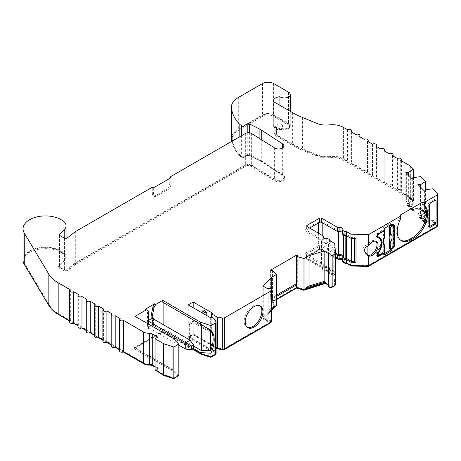 <?xml version="1.0" encoding="UTF-8"?>
<svg xmlns="http://www.w3.org/2000/svg" width="461" height="461" viewBox="0 0 461 461"><rect width="100%" height="100%" fill="white"/><g stroke="black" fill="none" stroke-linecap="round" stroke-linejoin="round"><path stroke-width="0.35" stroke-dasharray="2.31 1.73" d="M211.15 314.777L211.38 331.666A2.351 1.354 0 0 0 211.15 332.254A2.351 1.354 0 0 0 211.835 333.211L193.199 322.452L189.321 324.688L189.321 336.835L209.127 348.268A2.351 1.354 0 0 0 210.671 348.66A3.913 2.259 180 0 1 213.253 349.323A3.913 2.259 180 0 1 214.163 350.147L215.938 352.959A2.351 1.354 180 0 1 216.076 353.426M342.039 259.699A3.129 1.809 180 0 1 342.177 259.774A3.129 1.809 180 0 1 343.093 261.047A3.129 1.809 180 0 1 342.875 261.71A0.784 0.449 180 0 0 342.823 261.877M325.443 283.094L325.443 282.455L328.578 284.264A2.351 1.354 180 0 1 329.263 285.226A2.351 1.354 180 0 1 329.102 285.722A1.567 0.905 180 0 0 328.993 286.05A1.567 0.905 180 0 0 329.419 286.667A1.567 0.905 180 0 0 331.603 286.65L334.79 284.812L333.937 275.044L329.171 272.29A1.567 0.905 180 0 0 329.39 271.829A1.567 0.905 180 0 0 328.929 271.189L327.368 270.29A0.784 0.449 180 0 0 326.526 270.186A3.129 1.809 180 0 1 322.256 268.504A3.129 1.809 180 0 1 322.47 267.847A0.784 0.449 180 0 0 322.521 267.68A0.784 0.449 180 0 0 322.297 267.363L306.565 258.275A2.351 1.354 180 0 1 305.873 257.319A2.351 1.354 180 0 1 306.565 256.362L318.926 249.222A2.351 1.354 180 0 1 322.245 249.222L337.976 258.304A0.784 0.449 180 0 0 338.818 258.408A3.129 1.809 180 0 1 342.177 258.811A3.129 1.809 180 0 1 343.093 260.09A3.129 1.809 180 0 1 342.875 260.753L342.875 261.71M342.875 260.753A0.784 0.449 180 0 0 342.823 260.914A0.784 0.449 180 0 0 343.053 261.237L344.615 262.136A1.567 0.905 180 0 0 346.516 262.274L351.282 265.029L368.201 265.519L436.711 225.971A1.567 0.905 180 0 0 437.166 225.331A1.567 0.905 180 0 0 436.959 224.876L432.677 220.594L424.696 221.706L419.02 216.03L424.679 212.596L420.541 208.458L412.56 209.571L406.884 203.9L412.532 200.472L409.679 197.613A1.567 0.905 180 0 0 409.426 197.423L342.857 158.993A14.873 8.586 180 0 0 329.31 156.654A16.44 9.491 180 0 1 316.43 155.098L302.151 149.237A79.073 45.651 180 0 1 292.067 144.316L276.024 135.056A6.656 3.844 180 0 1 274.076 132.336A6.656 3.844 180 0 1 282.812 128.688A5.088 2.939 180 0 0 289.491 125.893A5.088 2.939 180 0 0 287.998 123.819L273.05 115.187A7.048 4.068 180 0 0 263.087 115.187L238.861 129.172A22.704 13.11 180 0 0 232.211 138.444A22.704 13.11 180 0 0 232.246 139.164A65.064 37.566 180 0 0 240.475 155.484L242.232 156.757A0.784 0.449 180 0 0 243.396 156.792L246.664 154.908A2.351 1.354 180 0 1 249.879 154.85L260.43 160.221L260.43 161.177A16.44 9.491 180 0 1 261.18 161.586A16.44 9.491 180 0 1 261.86 162.001L283.25 175.935A6.074 3.509 180 0 1 284.673 178.194A6.074 3.509 180 0 1 280.737 181.473A6.074 3.509 180 0 1 274.036 180.51L250.565 165.856A3.129 1.809 180 0 0 246.232 165.908L76.255 264.044A7.048 4.068 180 0 0 75.569 264.505L67.583 270.745A2.351 1.354 180 0 1 64.033 270.895L59.244 268.135A2.351 1.354 180 0 1 58.559 267.178A2.351 1.354 180 0 1 58.87 266.498L63.543 261.831A12.948 7.474 180 0 0 65.278 258.091A12.948 7.474 180 0 0 61.48 252.807L59.331 251.562A21.615 12.476 180 0 0 36.304 249.816A21.615 12.476 180 0 0 23.834 261.128A21.615 12.476 180 0 0 25.015 265.196L49.592 306.311A38.361 22.151 180 0 0 51.684 309.158M260.43 160.221A16.44 9.491 180 0 1 261.18 160.63A16.44 9.491 180 0 1 261.86 161.045L261.86 162.001M325.443 282.455L303.834 289.335L296.636 287.076L271.448 301.615L275.367 305.77L274.399 306.329L263.438 318.257L266.573 320.061A2.351 1.354 180 0 0 269.091 320.366A1.567 0.905 180 0 1 270.74 320.551A1.567 0.905 180 0 1 271.166 321.173A1.567 0.905 180 0 1 270.705 321.807L224.19 348.666A1.567 0.905 180 0 1 222.548 348.873L217.673 347.848A3.129 1.809 180 0 1 216.532 347.427L193.199 333.954L188.215 336.835L208.568 348.585A3.129 1.809 180 0 0 210.637 349.115A3.129 1.809 180 0 1 212.7 349.64A3.129 1.809 180 0 1 213.426 350.302L215.201 353.114A1.567 0.905 180 0 1 215.293 353.426A1.567 0.905 180 0 1 214.838 354.065L210.792 356.399L200.875 353.091L162.75 331.079L133.961 347.698L172.126 369.734L177.825 375.433L173.693 377.818L164.081 374.614L156.158 370.045L158.93 368.443L152.839 364.928L152.839 365.567M210.637 349.115L210.637 350.072A3.129 1.809 180 0 1 212.7 350.602A3.129 1.809 180 0 1 213.426 351.259L215.201 354.077A1.567 0.905 180 0 1 215.293 354.382A1.567 0.905 180 0 1 215.293 354.44M23.05 260.165A22.393 12.931 180 0 1 35.993 248.444A22.393 12.931 180 0 1 59.861 250.271L62.033 251.527A13.732 7.929 180 0 1 66.056 257.134A13.732 7.929 180 0 1 64.217 261.099L59.55 265.767A1.567 0.905 0 0 0 59.342 266.216A1.567 0.905 0 0 0 59.797 266.856L64.586 269.622A1.567 0.905 0 0 0 66.949 269.518L74.941 263.277A7.831 4.518 180 0 1 75.702 262.77L245.678 164.629A3.913 2.259 180 0 1 251.107 164.571L274.618 179.248A5.29 3.054 0 0 0 280.461 180.095A5.29 3.054 0 0 0 283.89 177.231A5.29 3.054 0 0 0 282.656 175.272L261.272 161.344A15.657 9.041 0 0 0 260.626 160.947A15.657 9.041 0 0 0 259.912 160.561L249.361 155.19A1.567 0.905 0 0 0 247.217 155.23L243.955 157.115A1.567 0.905 180 0 1 241.622 157.04L239.824 155.737A65.848 38.015 180 0 1 231.774 141.337M231.428 138.444A23.488 13.559 180 0 1 238.308 128.855L262.534 114.87A7.831 4.518 180 0 1 273.604 114.87L288.551 123.496A5.872 3.388 180 0 1 290.274 125.893A5.872 3.388 180 0 1 282.564 129.115A5.872 3.388 0 0 0 274.86 132.336A5.872 3.388 0 0 0 276.577 134.733L292.62 143.993A78.289 45.201 0 0 0 302.606 148.868L316.886 154.729A15.657 9.041 0 0 0 329.148 156.216A15.657 9.041 180 0 1 343.41 158.67A15.657 9.041 180 0 1 343.422 158.676L347.582 161.079A2.351 1.354 180 0 1 350.907 161.079A2.351 1.354 180 0 1 351.593 162.042A2.351 1.354 180 0 1 350.907 162.998L355.886 165.874A2.351 1.354 180 0 1 359.211 165.874A2.351 1.354 180 0 1 359.897 166.836A2.351 1.354 180 0 1 359.211 167.792L364.19 170.668A2.351 1.354 180 0 1 367.515 170.668A2.351 1.354 180 0 1 368.201 171.63A2.351 1.354 180 0 1 367.515 172.587L372.494 175.462A2.351 1.354 180 0 1 375.819 175.462A2.351 1.354 180 0 1 376.504 176.425A2.351 1.354 180 0 1 375.819 177.381L380.798 180.257A2.351 1.354 180 0 1 384.122 180.257A2.351 1.354 180 0 1 384.808 181.219A2.351 1.354 180 0 1 384.122 182.176L389.107 185.051A2.351 1.354 180 0 1 392.426 185.051A2.351 1.354 180 0 1 393.112 186.014A2.351 1.354 180 0 1 392.426 186.97L397.411 189.846A2.351 1.354 180 0 1 400.73 189.846A2.351 1.354 180 0 1 401.416 190.808A2.351 1.354 180 0 1 400.73 191.764L409.985 197.106A2.351 1.354 180 0 1 410.353 197.389L413.488 200.523L407.956 204.062L412.849 208.954L420.939 207.957L425.636 212.648L420.092 216.197L424.979 221.09L433.075 220.087L437.633 224.651A2.351 1.354 180 0 1 437.95 225.331M347.582 129.76L347.582 161.079M355.886 134.554L355.886 165.874M364.19 139.349L364.19 170.668M372.494 144.143L372.494 175.462M380.798 148.938L380.798 180.257M389.107 153.732L389.107 185.051M397.411 158.526L397.411 189.846M342.039 260.914A1.567 0.905 180 0 1 342.148 260.586A2.351 1.354 0 0 0 342.31 260.09A2.351 1.354 0 0 0 342.039 259.457M342.039 232.292A2.351 1.354 180 0 1 342.31 232.92A2.351 1.354 180 0 1 342.148 233.416A1.567 0.905 0 0 0 342.039 233.75M367.037 255.025L366.172 254.57L362.588 249.724C362.934 247.182 364.703 245.39 367.895 244.342A8.223 4.748 -60 0 1 375.3 240.855A8.223 4.748 -60 0 1 375.813 241.241M202.828 313.307L202.828 326.734A5.48 3.164 0 0 0 204.269 328.203A5.48 3.164 0 0 0 206.816 329.039L206.816 315.612M274.272 126.049L275.43 126.717A5.872 3.388 180 0 1 282.564 124.96A5.872 3.388 180 0 1 280.248 124.136A5.872 3.388 180 0 1 279.896 123.917A7.439 4.293 180 0 0 274.272 126.049L273.292 126.7L273.35 101.547M422.097 203.987A19.967 11.525 -60 0 1 422.414 204.154A19.967 11.525 -60 0 1 422.518 204.217M376.262 255.112L377.369 255.751A1.567 0.905 -60 0 1 376.585 255.832A1.567 0.905 -60 0 1 376.262 255.112L376.262 253.832A1.567 0.905 -60 0 1 376.718 252.536A11.744 6.782 120 0 0 380.141 242.809A11.744 6.782 120 0 0 377.703 237.432M247.303 327.345A12.528 7.232 -60 0 1 246.721 327.068A12.528 7.232 -60 0 1 244.803 317.03A12.528 7.232 -60 0 1 252.985 305.989A12.528 7.232 -60 0 1 259.249 305.366A12.528 7.232 -60 0 1 259.779 305.729M326.814 243.443L326.814 267.415L328.376 268.314A0.784 0.449 180 0 1 328.607 268.636A0.784 0.449 180 0 1 328.025 269.068L333.17 272.042L333.309 273.615L333.17 248.07L328.025 245.096A0.784 0.449 0 0 0 328.607 244.664A0.784 0.449 0 0 0 328.376 244.342L326.814 243.443A3.913 2.259 180 0 1 321.473 241.339A3.913 2.259 180 0 1 321.743 240.509L306.012 231.428A3.129 1.809 180 0 1 305.09 230.148A3.129 1.809 180 0 1 306.012 228.869L318.372 221.735A3.129 1.809 180 0 1 322.798 221.735L338.53 230.817A3.913 2.259 180 0 1 342.73 231.324A3.913 2.259 180 0 1 343.877 232.92A3.913 2.259 180 0 1 343.606 233.75L343.606 235.024M343.606 257.722A3.913 2.259 0 0 0 343.877 256.892A3.913 2.259 0 0 0 343.606 256.068M193.395 348.453L190.151 346.58L185.725 349.138M190.151 340.189L190.151 346.58L152.228 324.688L147.802 327.247L178.805 345.145M148.632 321.334L147.802 320.85L148.632 320.372M151.675 318.614L152.228 318.297L152.781 318.614M147.802 320.85L147.802 327.247M152.228 318.297L152.228 324.688M380.515 239.939A12.136 7.007 120 0 1 377.398 252.317A1.567 0.905 120 0 0 376.954 253.596L376.954 254.553A1.176 0.68 120 0 0 377.196 255.094A1.176 0.68 120 0 0 377.784 255.031L383.696 251.62L384.243 252A0.784 0.449 180 0 1 384.428 252.288M384.428 237.674A0.784 0.449 0 0 0 384.243 237.38L383.494 238.55L383.696 229.889L377.784 233.301A1.176 0.68 120 0 0 376.954 234.735L376.954 235.698A1.567 0.905 120 0 0 377.277 236.412A1.567 0.905 120 0 0 377.369 236.453L377.277 236.412M383.696 237.709L384.076 237.957A0.784 0.657 -134 0 1 384.163 238.579L383.581 238.608A4.962 2.864 120 0 0 383.581 243.247L384.243 244.883A0.784 0.449 180 0 1 384.428 245.171M383.731 243.379L384.151 244.053M383.494 238.55A4.95 2.858 120 0 0 383.494 243.183M377.432 237.288A11.744 6.782 120 0 0 376.718 237.029A1.567 0.905 -60 0 1 376.585 236.971A1.567 0.905 -60 0 1 376.262 236.257L376.262 234.977A1.567 0.905 -60 0 1 377.369 233.059L383.206 229.693L384.313 230.327A0.784 0.449 0 0 0 384.243 230.264L383.696 229.889M378.844 237.219A12.136 7.007 120 0 0 378.314 236.85A12.136 7.007 120 0 0 377.398 236.464L378.504 237.104M383.696 251.62L383.696 243.8M393.838 246.082L392.732 245.442A1.176 0.68 120 0 1 391.902 246.883L389.038 248.537M391.043 225.642L391.902 225.147A1.176 0.68 120 0 1 392.49 225.089L392.939 225.348M392.732 245.442L392.732 225.631A1.176 0.68 120 0 0 392.49 225.089M163.857 302.848L201.394 324.498M193.395 345.957L163.857 328.906L163.857 325.005M406.654 173.244L406.654 200.575L405.818 200.858L405.818 172.408M412.272 178.868L412.272 207.312L405.818 200.858M412.272 207.312L413.108 207.035L413.108 178.586M418.784 185.38L418.784 212.711L417.948 212.988L417.948 184.544M424.408 190.998L424.408 219.448L417.948 212.988M424.408 219.448L425.244 219.165L425.244 190.721M343.606 233.75L345.168 234.649A0.784 0.449 0 0 0 346.476 234.447L351.622 237.415L354.342 237.496L354.342 238.4M351.622 237.415L351.622 238.32M346.476 234.447L346.476 235.727M338.53 230.817L338.53 231.722M335.533 253.06L322.798 245.707A3.129 1.809 0 0 0 318.372 245.707L306.012 252.841A3.129 1.809 0 0 0 305.09 254.12A3.129 1.809 0 0 0 306.012 255.4L321.743 264.481A3.913 2.259 0 0 0 321.473 265.311A3.913 2.259 0 0 0 326.814 267.415M321.743 240.509L321.743 264.481M328.025 245.096L328.025 269.068M333.17 248.07L333.17 272.042M271.258 288.891L271.258 307.821L263.248 316.546L263.248 286.177M297.316 255.503L297.316 283.953L296.636 283.555L296.636 256.391M276.318 295.288L270.342 298.74L271.028 299.131L271.028 270.682M270.342 270.29L270.342 298.74M279.896 105.327L279.896 123.917M193.199 307.746L193.199 321.173L188.215 324.048L188.215 304.871M153.306 187.915L153.455 194.323A4.696 2.714 120 0 0 154.429 196.374A4.696 2.714 120 0 0 156.775 196.144L167.556 189.92A4.696 2.714 120 0 0 170.875 184.267L171.025 177.687M367.895 244.342L367.895 245.995M400.805 240.308A19.967 11.525 -60 0 1 400.234 240.014A19.967 11.525 -60 0 1 400.546 216.428L400.546 214.884M433.887 199.486L434.7 199.429L434.994 200.235L433.887 199.486L429.404 202.074L428.298 203.993L429.404 204.747M429.41 226.651L428.661 226.749L428.298 226.005L428.298 203.993M328.578 284.264L328.578 285.226L328.209 285.013M276.318 299.765L271.448 302.572L275.367 306.726M274.399 306.329L274.399 307.291L263.438 319.214L266.573 321.023A2.351 1.354 180 0 0 269.091 321.323A1.567 0.905 180 0 1 270.74 321.507A1.567 0.905 180 0 1 271.166 322.13A1.567 0.905 180 0 1 271.16 322.187M216.076 348.124L193.199 334.917L188.215 337.792L208.568 349.547A3.129 1.809 180 0 0 210.637 350.072M192.289 349.092L162.75 332.041L133.961 348.66L172.126 370.696L177.825 376.395M156.158 371.001L158.93 369.405L155.052 367.163M123.26 351.945L119.485 349.766M114.956 347.15L111.182 344.972M106.652 342.356L102.878 340.178M98.349 337.561L94.574 335.383M90.045 332.767L86.27 330.589M81.741 327.973L77.967 325.794M73.437 323.178L69.663 321M260.43 161.177L249.879 155.806A2.351 1.354 180 0 0 246.664 155.87L243.396 157.754A0.784 0.449 180 0 1 242.232 157.714L240.475 156.44A65.064 37.566 180 0 1 232.246 140.127A22.704 13.11 180 0 1 232.211 139.401A22.704 13.11 180 0 1 238.861 130.135L263.087 116.149A7.048 4.068 180 0 1 273.05 116.149L287.998 124.775A5.088 2.939 180 0 1 289.491 126.856A5.088 2.939 180 0 1 282.812 129.645A6.656 3.844 180 0 0 274.076 133.292A6.656 3.844 180 0 0 276.024 136.012L292.067 145.273A79.073 45.651 180 0 0 302.151 150.194L316.43 156.06A16.44 9.491 180 0 0 329.31 157.616A14.873 8.586 180 0 1 342.857 159.95L409.426 198.386A1.567 0.905 180 0 1 409.679 198.57L412.532 201.428L406.884 204.857L412.56 210.533L420.541 209.421L424.679 213.552L419.02 216.993L424.696 222.663L432.677 221.551L436.959 225.838A1.567 0.905 180 0 1 437.166 226.288A1.567 0.905 180 0 1 437.166 226.345M335.585 257.883L322.245 250.185A2.351 1.354 180 0 0 318.926 250.185L306.565 257.319A2.351 1.354 180 0 0 305.873 258.275A2.351 1.354 180 0 0 306.565 259.238L322.297 268.319A0.784 0.449 180 0 1 322.521 268.636A0.784 0.449 180 0 1 322.47 268.803A3.129 1.809 180 0 0 322.256 269.466A3.129 1.809 180 0 0 326.526 271.149A0.784 0.449 180 0 1 327.368 271.247L328.929 272.151A1.567 0.905 180 0 1 329.39 272.791A1.567 0.905 180 0 1 329.171 273.246L333.937 276.001L334.79 285.768M328.998 287.059A1.567 0.905 180 0 1 328.993 287.007A1.567 0.905 180 0 1 329.102 286.679A2.351 1.354 180 0 0 329.263 286.183A2.351 1.354 180 0 0 328.578 285.226M393.423 225.631L393.423 245.206A1.567 0.905 -60 0 1 392.317 247.125L390.628 248.099L391.32 248.496M390.628 225.406L392.317 224.432A1.567 0.905 -60 0 1 393.1 224.351A1.567 0.905 -60 0 1 393.423 225.066L392.317 224.432M383.206 229.693L383.206 227.774L384.313 228.414M383.206 227.774L390.628 223.487L391.735 224.127M390.628 223.487L390.628 224.766M384.313 253.665L383.206 254.299L383.206 252.386L383.898 252.784M383.206 252.386L377.853 255.475M390.628 248.099L390.628 248.882M383.206 254.299L384.313 254.939M272.56 270.29L272.56 298.74A3.913 2.259 180 0 1 271.028 299.131M297.316 283.953A3.913 2.259 180 0 1 296.636 284.835M276.318 296.567L272.56 298.74L272.56 301.615L276.318 299.443M400.546 216.428L400.546 219.056M420.092 186.682L420.092 213.322A3.913 2.259 0 0 0 418.784 212.711M424.979 190.808L424.979 218.209L420.092 213.322L420.092 216.197M425.244 219.165A3.913 2.259 0 0 0 425.249 219.033A3.913 2.259 0 0 0 424.979 218.209L424.979 221.09M407.956 174.546L407.956 201.186A3.913 2.259 0 0 0 406.654 200.575M412.849 178.672L412.849 206.079L407.956 201.186L407.956 204.062M413.108 207.035A3.913 2.259 0 0 0 413.119 206.903A3.913 2.259 0 0 0 412.849 206.079L412.849 208.954M275.43 126.717L274.923 127.749L276.577 127.38L273.35 125.519M169.89 178.344L169.769 183.628A4.696 2.714 -60 0 1 166.45 189.281L155.668 195.504A4.696 2.714 -60 0 1 153.323 195.735A4.696 2.714 -60 0 1 152.349 193.683L152.199 187.275M211.38 331.666L206.816 329.039M193.199 321.173L202.828 326.734M189.321 324.688L188.215 324.048M211.38 315.468L213.011 313.434M271.944 309.003L264.407 317.214L264.407 318.171L267.126 319.744A1.567 0.905 0 0 0 268.803 319.946A2.351 1.354 180 0 1 271.293 320.228A2.351 1.354 180 0 1 271.944 321.173M264.407 317.214L263.248 316.546M271.944 307.424L271.258 307.821M333.309 273.615L334.957 274.566L334.703 247.678L330.093 245.016A2.351 1.354 0 0 0 330.168 244.664A2.351 1.354 0 0 0 329.482 243.702L327.921 242.803A1.567 0.905 0 0 0 326.244 242.601A2.351 1.354 180 0 1 323.034 241.339A2.351 1.354 180 0 1 323.201 240.844A1.567 0.905 0 0 0 323.305 240.509A1.567 0.905 0 0 0 322.85 239.87L307.118 230.788A1.567 0.905 180 0 1 306.657 230.148A1.567 0.905 180 0 1 307.118 229.509L309.608 228.074M333.309 249.643L334.957 250.594M354.342 237.496L355.996 238.446M335.585 254.368L321.692 246.347A1.567 0.905 0 0 0 319.479 246.347L307.118 253.481A1.567 0.905 0 0 0 306.657 254.12A1.567 0.905 0 0 0 307.118 254.76L322.85 263.842A1.567 0.905 180 0 1 323.305 264.481A1.567 0.905 180 0 1 323.201 264.816A2.351 1.354 0 0 0 323.034 265.311A2.351 1.354 0 0 0 326.244 266.573A1.567 0.905 180 0 1 327.921 266.775L329.482 267.674A2.351 1.354 180 0 1 330.168 268.636A2.351 1.354 180 0 1 330.093 268.988L334.703 271.65L334.957 274.566M193.361 348.476L162.75 330.802A23.488 13.559 120 0 0 163.857 328.906M163.857 302.825A23.488 13.559 120 0 0 163.419 302.554A23.488 13.559 120 0 0 162.75 302.209M145.307 309.187L147.526 310.466L147.526 328.042L148.632 328.681L153.611 325.806L153.611 319.093M148.632 328.681L148.632 324.21M135.067 316.379L135.067 347.698L172.754 369.457L178.805 375.508M162.75 330.802L162.75 331.718L135.067 347.698M153.611 325.806L152.505 325.166L152.505 317.496L153.611 318.136M152.505 317.496L151.122 318.297M147.526 310.466L148.632 311.106M147.526 328.042L152.505 325.166M264.407 318.171L271.944 309.959M330.093 240.855L330.093 245.016M334.703 243.523L334.703 247.678M334.703 271.65L335.585 284.99M330.093 268.988L330.093 272.18L334.703 274.842M335.585 257.566L321.692 249.545A1.567 0.905 0 0 0 319.479 249.545L307.118 256.679A1.567 0.905 0 0 0 306.657 257.319A1.567 0.905 0 0 0 307.118 257.958L322.85 267.04A1.567 0.905 180 0 1 323.305 267.68A1.567 0.905 180 0 1 323.201 268.008A2.351 1.354 0 0 0 323.034 268.504A2.351 1.354 0 0 0 326.244 269.766A1.567 0.905 180 0 1 327.921 269.967L329.482 270.872A2.351 1.354 180 0 1 330.168 271.829A2.351 1.354 180 0 1 330.093 272.18M425.388 189.627L425.388 220.952M420.495 187.091L420.495 216.059M413.258 177.497L413.258 208.816M408.365 174.955L408.365 203.929M192.565 348.931L162.75 331.718M216.076 347.807A3.913 2.259 180 0 1 215.979 347.75L193.199 334.594L189.321 336.835M193.199 322.452L193.199 334.594M152.839 364.928A4.696 2.714 180 0 0 149.301 364.138A7.048 4.068 180 0 1 143.988 362.951L57.055 312.76A38.361 22.151 180 0 1 49.592 305.355L25.015 264.239A21.615 12.476 180 0 1 23.834 260.165A21.615 12.476 180 0 1 36.304 248.859A21.615 12.476 180 0 1 59.331 250.605L61.48 251.85A12.948 7.474 180 0 1 65.278 257.134A12.948 7.474 180 0 1 63.543 260.874L58.87 265.542A2.351 1.354 180 0 0 58.559 266.216A2.351 1.354 180 0 0 59.244 267.178L64.033 269.939A2.351 1.354 180 0 0 67.583 269.789L75.569 263.548A7.048 4.068 180 0 1 76.255 263.087L246.232 164.952A3.129 1.809 180 0 1 250.565 164.894L274.036 179.548A6.074 3.509 180 0 0 280.737 180.516A6.074 3.509 180 0 0 284.673 177.231A6.074 3.509 180 0 0 283.25 174.978L261.86 161.045M328.209 286.05A2.351 1.354 180 0 1 328.376 285.555A1.567 0.905 0 0 0 328.48 285.226A1.567 0.905 0 0 0 328.209 284.714M272.56 301.615L276.318 305.862M155.052 370.045L157.823 368.443L155.052 366.847M119.485 350.867A2.351 1.354 180 0 1 120.177 349.905L119.485 349.507M111.182 346.073A2.351 1.354 180 0 1 111.873 345.11L111.182 344.713M102.878 341.278A2.351 1.354 180 0 1 103.569 340.316L102.878 339.918M94.574 336.484A2.351 1.354 180 0 1 95.266 335.522L94.574 335.124M86.27 331.69A2.351 1.354 180 0 1 86.962 330.727L86.27 330.33M77.967 326.895A2.351 1.354 180 0 1 78.658 325.933L77.967 325.535M69.663 322.101A2.351 1.354 180 0 1 70.349 321.138L69.663 320.741M272.889 270.48L272.889 301.805M172.754 338.132L172.754 369.457M433.075 188.768L433.075 220.087M425.636 189.598L425.636 212.648M420.939 176.632L420.939 207.957M413.488 177.468L413.488 200.523M400.73 160.44L400.73 191.764M392.426 155.645L392.426 186.97M384.122 150.851L384.122 182.176M375.819 146.056L375.819 177.381M367.515 141.262L367.515 172.587M359.211 136.468L359.211 167.792M350.907 131.673L350.907 162.998M239.824 136.686L239.824 155.737M282.656 147.872L282.656 175.272M274.618 147.923L274.618 179.248M251.326 133.373L251.326 164.698M251.107 133.246L251.107 164.571M271.293 288.909L271.293 320.228M304.79 288.782L304.79 289.422M303.834 289.335L303.834 289.836M297.426 287.531L297.426 288.033M296.636 287.076L296.636 287.716M271.448 301.615L271.448 302.572M272.244 302.07L272.244 303.033M275.367 305.77L275.367 306.409M263.438 318.257L263.438 319.214M270.74 320.551L270.74 321.507M193.199 333.954L193.199 334.917M188.215 336.835L188.215 337.792M210.792 356.399L210.792 356.918M200.875 353.091L200.875 353.616M162.75 331.079L162.75 332.041M133.961 347.698L133.961 348.66M172.126 369.734L172.126 370.696M177.825 375.433L177.825 376.072M173.693 377.818L173.693 378.343M164.081 374.614L164.081 375.139M156.158 370.045L156.158 370.679M158.93 368.443L158.93 369.405M57.055 312.76L57.055 313.434M59.331 250.605L59.331 251.562M250.565 164.894L250.565 165.856M250.761 165.009L250.761 165.966M274.036 179.548L274.036 180.51M283.25 174.978L283.25 175.935M240.475 155.484L240.475 156.44M412.532 200.472L412.532 201.428M407.858 203.572L407.858 204.534M406.884 203.9L406.884 204.857M412.56 209.571L412.56 210.533M413.534 209.248L413.534 210.204M420.541 208.458L420.541 209.421M424.679 212.596L424.679 213.552M419.994 215.708L419.994 216.664M419.02 216.03L419.02 216.993M424.696 221.706L424.696 222.663M425.664 221.378L425.664 222.34M432.677 220.594L432.677 221.551M368.201 265.519L368.201 265.974M351.282 265.029L351.282 265.478M346.516 262.274L346.516 262.914M329.171 272.29L329.171 273.246M333.937 275.044L333.937 276.001M334.79 284.812L334.79 285.451M329.419 286.667L329.419 287.22M59.861 218.946L59.861 250.271M70.349 289.819L70.349 321.138M78.658 294.614L78.658 325.933M86.962 299.408L86.962 330.727M95.266 304.202L95.266 335.522M103.569 308.997L103.569 340.316M111.873 313.785L111.873 345.11M120.177 318.58L120.177 349.905M157.823 337.124L157.823 368.443M210.671 317.341L210.671 348.66M261.272 139.591L261.272 161.344M329.148 124.891L329.148 156.216M342.148 257.388L342.148 260.586M342.148 229.261L342.148 233.416M282.564 124.96L282.564 129.115M288.551 92.177L288.551 123.496M377.824 253.175L376.718 252.536M376.954 254.553L377.369 254.795M378.89 255.671L377.784 255.031M377.784 233.301L377.369 233.059M377.467 235.035L376.954 234.735M384.243 244.883L384.243 252M384.243 230.264L384.243 237.38M377.398 252.317L378.124 252.737M377.467 253.89L376.954 253.596M376.954 235.698L377.369 235.934M391.902 246.883L392.317 247.125M392.593 225.55L391.902 225.147M392.732 225.631L393.838 226.265M345.168 234.649L345.168 235.646M322.798 221.735L322.798 223.015M322.798 235.686L322.798 245.707M318.372 221.735L318.372 223.015M318.372 233.133L318.372 245.707M306.012 228.869L306.012 252.841M306.012 231.428L306.012 255.4M328.376 244.342L328.376 268.314M376.262 253.832L377.369 254.472M376.718 237.029L377.582 237.524M377.369 236.896L376.262 236.257M376.262 234.977L377.369 235.617M393.423 245.206L393.838 245.442M429.404 226.535L428.298 226.005M430.516 202.823L429.404 202.074M292.62 112.668L292.62 143.993M276.577 127.38L276.577 134.733M153.455 194.323L152.349 193.683M156.775 196.144L155.668 195.504M167.556 189.92L166.45 189.281M170.875 184.267L169.769 183.628M211.835 317.473L211.835 333.211M209.127 316.943L209.127 348.268M267.126 288.419L267.126 319.744M75.702 231.445L75.702 262.77M245.678 133.31L245.678 164.629M307.118 230.788L307.118 229.509M322.85 235.715L322.85 239.87M323.201 237.68L323.201 240.844M326.244 238.446L326.244 242.601M327.921 238.648L327.921 242.803M329.482 239.547L329.482 243.702M329.482 267.674L329.482 270.872M327.921 266.775L327.921 269.967M326.244 266.573L326.244 269.766M323.201 264.816L323.201 268.008M322.85 263.842L322.85 267.04M307.118 254.76L307.118 257.958M307.118 253.481L307.118 256.679M319.479 246.347L319.479 249.545M321.692 246.347L321.692 249.545M215.979 321.709L215.979 347.75M302.606 117.543L302.606 148.868M328.376 254.23L328.376 285.555M268.803 288.621L268.803 319.946M273.604 83.545L273.604 114.87M437.633 193.326L437.633 224.651M410.353 166.064L410.353 197.389M409.985 165.781L409.985 197.106M343.422 127.357L343.422 158.676M316.886 123.41L316.886 154.729M262.534 83.545L262.534 114.87M238.308 97.53L238.308 128.855M241.622 135.649L241.622 157.04M243.955 134.307L243.955 157.115M247.217 132.762L247.217 155.23M249.361 132.71L249.361 155.19M259.912 138.738L259.912 160.561M266.573 320.061L266.573 321.023M269.091 320.366L269.091 321.323M270.705 321.807L270.705 322.446M224.19 348.666L224.19 349.219M222.548 348.873L222.548 349.346M217.673 347.848L217.673 348.332M216.532 347.427L216.532 348.015M208.568 348.585L208.568 349.547M213.426 350.302L213.426 351.259M215.201 353.114L215.201 354.077M214.838 354.065L214.838 354.705M149.301 364.138L149.301 364.588M143.988 362.951L143.988 363.562M49.592 305.355L49.592 306.311M25.015 264.239L25.015 265.196M61.48 251.85L61.48 252.807M63.543 260.874L63.543 261.831M58.87 265.542L58.87 266.498M59.244 267.178L59.244 268.135M64.033 269.939L64.033 270.895M67.583 269.789L67.583 270.745M75.569 263.548L75.569 264.505M76.255 263.087L76.255 264.044M246.232 164.952L246.232 165.908M249.879 154.85L249.879 155.806M246.664 154.908L246.664 155.87M243.396 156.792L243.396 157.754M242.232 156.757L242.232 157.714M232.246 139.164L232.246 140.127M238.861 129.172L238.861 130.135M263.087 115.187L263.087 116.149M273.05 115.187L273.05 116.149M287.998 123.819L287.998 124.775M282.812 128.688L282.812 129.645M276.024 135.056L276.024 136.012M292.067 144.316L292.067 145.273M302.151 149.237L302.151 150.194M316.43 155.098L316.43 156.06M329.31 156.654L329.31 157.616M342.857 158.993L342.857 159.95M409.426 197.423L409.426 198.386M409.679 197.613L409.679 198.57M436.959 224.876L436.959 225.838M436.711 225.971L436.711 226.605M344.615 262.136L344.615 262.695M343.053 261.237L343.053 261.877M338.818 258.408L338.818 258.875M337.976 258.304L337.976 258.834M322.245 249.222L322.245 250.185M318.926 249.222L318.926 250.185M306.565 256.362L306.565 257.319M306.565 258.275L306.565 259.238M322.297 267.363L322.297 268.319M322.47 267.847L322.47 268.803M326.526 270.186L326.526 271.149M327.368 270.29L327.368 271.247M328.929 271.189L328.929 272.151M331.603 286.65L331.603 287.209M329.102 285.722L329.102 286.679M74.941 231.952L74.941 263.277M66.949 238.193L66.949 269.518M64.586 238.297L64.586 269.622M59.797 235.531L59.797 266.856M59.55 235.346L59.55 265.767M64.217 238.083L64.217 261.099M62.033 220.202L62.033 251.527M215.938 321.64L215.938 352.959M214.163 318.822L214.163 350.147M343.093 260.09L343.093 261.047M342.31 256.892L342.31 260.09M342.31 228.765L342.31 232.92M366.172 254.57L367.82 255.527M290.274 111.314L290.274 125.893M422.414 204.154L422.725 204.338M259.249 305.366L260.356 306.006M343.877 232.92L343.877 256.892M378.314 236.85L379.42 237.49M305.09 230.148L305.09 254.12M321.473 241.339L321.473 265.311M328.607 244.664L328.607 268.636M273.292 101.011L273.292 126.7M246.721 327.068L247.828 327.708M376.585 236.971L377.692 237.611M377.692 256.472L376.585 255.832M394.207 224.991L393.1 224.351M434.7 199.429L435.806 200.183M428.661 226.749L429.767 227.273M400.234 240.014L401.341 240.654M425.249 219.033L425.249 190.589M413.119 206.903L413.119 178.453M273.327 126.827L274.923 127.749M154.429 196.374L153.323 195.735M211.15 317.37L211.15 332.254M375.3 240.855L376.407 241.495M163.419 302.554L203.572 325.737M274.86 127.634L274.86 132.336M306.657 225.994L306.657 230.148M323.305 237.813L323.305 240.509M323.034 237.185L323.034 241.339M330.168 240.901L330.168 244.664M330.168 268.636L330.168 271.829M323.034 265.311L323.034 268.504M323.305 264.481L323.305 267.68M306.657 254.12L306.657 257.319M328.48 253.902L328.48 285.226M401.416 160.837L401.416 190.808M393.112 156.043L393.112 186.014M384.808 151.248L384.808 181.219M376.504 146.454L376.504 176.425M368.201 141.66L368.201 171.63M359.897 136.865L359.897 166.836M351.593 132.071L351.593 162.042M283.89 145.912L283.89 177.231M271.166 321.173L271.166 322.13M215.293 353.426L215.293 354.382M23.834 260.165L23.834 261.128M65.278 257.134L65.278 258.091M58.559 266.216L58.559 267.178M284.673 177.231L284.673 178.194M232.211 138.444L232.211 139.401M289.491 125.893L289.491 126.856M274.076 132.336L274.076 133.292M437.166 225.331L437.166 226.288M342.823 260.914L342.823 261.744M305.873 257.319L305.873 258.275M322.521 267.68L322.521 268.636M322.256 268.504L322.256 269.466M329.39 271.829L329.39 272.791M328.993 286.05L328.993 287.007M329.263 285.226L329.263 286.183M59.342 234.897L59.342 266.216M66.056 238.533L66.056 257.134"/><path stroke-width="0.69" d="M155.83 304.393L154.055 307.464L152.228 316.379L152.228 318.937L151.122 318.297L151.122 315.739L152.948 306.824L154.723 303.753L155.83 304.393L162.75 300.393L200.391 322.13L210.925 325.639L215.391 323.063A2.351 1.354 0 0 0 216.076 322.101A2.351 1.354 0 0 0 215.938 321.64L214.163 318.822A3.913 2.259 0 0 0 213.253 317.998A3.913 2.259 0 0 0 210.671 317.341A2.351 1.354 180 0 1 209.127 316.943L188.215 304.871L193.199 301.995L193.199 307.746M407.956 174.546L407.956 172.742L413.488 169.199L410.353 166.064A2.351 1.354 0 0 0 409.985 165.781L400.73 160.44A2.351 1.354 0 0 0 401.416 159.483A2.351 1.354 0 0 0 400.73 158.526A2.351 1.354 0 0 0 397.411 158.526L392.426 155.645A2.351 1.354 0 0 0 393.112 154.689A2.351 1.354 0 0 0 392.426 153.732A2.351 1.354 0 0 0 389.107 153.732L384.122 150.851A2.351 1.354 0 0 0 384.808 149.894A2.351 1.354 0 0 0 384.122 148.938A2.351 1.354 0 0 0 380.798 148.938L375.819 146.056A2.351 1.354 0 0 0 376.504 145.1A2.351 1.354 0 0 0 375.819 144.143A2.351 1.354 0 0 0 372.494 144.143L367.515 141.262A2.351 1.354 0 0 0 368.201 140.305A2.351 1.354 0 0 0 367.515 139.349A2.351 1.354 0 0 0 364.19 139.349L359.211 136.468A2.351 1.354 0 0 0 359.897 135.511A2.351 1.354 0 0 0 359.211 134.554A2.351 1.354 0 0 0 355.886 134.554L350.907 131.673A2.351 1.354 0 0 0 351.593 130.717A2.351 1.354 0 0 0 350.907 129.76A2.351 1.354 0 0 0 347.582 129.76L343.422 127.357A15.657 9.041 0 0 0 329.148 124.891A15.657 9.041 180 0 1 316.886 123.41L302.606 117.543A78.289 45.201 180 0 1 292.62 112.668L273.35 101.547A7.439 4.293 0 0 1 273.292 101.011A7.439 4.293 0 0 1 279.896 96.747A5.872 3.388 0 0 0 280.248 96.971A5.872 3.388 0 0 0 286.65 97.703A5.872 3.388 0 0 0 290.274 94.574A5.872 3.388 0 0 0 288.551 92.177L273.604 83.545A7.831 4.518 0 0 0 262.534 83.545L238.308 97.53A23.488 13.559 0 0 0 231.428 107.119A23.488 13.559 0 0 0 231.462 107.868A65.848 38.015 0 0 0 239.824 124.412L241.622 125.715A1.567 0.905 0 0 0 243.955 125.79L247.217 123.905A1.567 0.905 180 0 1 249.361 123.865L259.912 129.236A15.657 9.041 180 0 1 260.626 129.627A15.657 9.041 180 0 1 261.272 130.019L282.656 143.947A5.29 3.054 180 0 1 283.89 145.912A5.29 3.054 180 0 1 280.461 148.77A5.29 3.054 180 0 1 274.618 147.923L251.107 133.246A3.913 2.259 0 0 0 245.678 133.31L169.919 177.047L169.89 178.344M342.039 259.457A2.351 1.354 0 0 0 341.624 259.134A2.351 1.354 0 0 0 339.1 258.828A1.567 0.905 180 0 1 337.423 258.627L335.585 257.566M328.209 284.714A1.567 0.905 0 0 0 328.025 284.587L325.299 283.014L325.299 282.057L324.141 281.383L324.141 251.02L328.025 253.262A1.567 0.905 180 0 1 328.48 253.902A1.567 0.905 180 0 1 328.376 254.23A2.351 1.354 0 0 0 328.209 254.726A2.351 1.354 0 0 0 328.866 255.665A2.351 1.354 0 0 0 332.156 255.648L335.585 253.665L334.703 243.523L330.093 240.855A2.351 1.354 0 0 0 330.168 240.509A2.351 1.354 0 0 0 329.482 239.547L327.921 238.648A1.567 0.905 0 0 0 326.244 238.446A2.351 1.354 180 0 1 323.034 237.185A2.351 1.354 180 0 1 323.201 236.689A1.567 0.905 0 0 0 323.305 236.355A1.567 0.905 0 0 0 322.85 235.715L307.118 226.633A1.567 0.905 180 0 1 306.657 225.994A1.567 0.905 180 0 1 307.118 225.354L319.479 218.22A1.567 0.905 180 0 1 321.692 218.22L337.423 227.302A1.567 0.905 0 0 0 339.1 227.504A2.351 1.354 180 0 1 341.624 227.809A2.351 1.354 180 0 1 342.31 228.765A2.351 1.354 180 0 1 342.148 229.261A1.567 0.905 0 0 0 342.039 229.595A1.567 0.905 0 0 0 342.5 230.229L344.056 231.134A2.351 1.354 0 0 0 346.326 231.485L350.942 234.148L350.942 238.302L355.996 238.446L355.996 262.418L350.942 262.274L346.326 259.612A2.351 1.354 180 0 1 344.056 259.261L342.5 258.362A1.567 0.905 180 0 1 342.039 257.722A1.567 0.905 180 0 1 342.148 257.388A2.351 1.354 0 0 0 342.31 256.892A2.351 1.354 0 0 0 341.624 255.936A2.351 1.354 0 0 0 339.1 255.63A1.567 0.905 180 0 1 337.423 255.429L335.585 254.368M309.608 228.074L319.479 222.375A1.567 0.905 180 0 1 321.692 222.375L337.423 231.457A1.567 0.905 0 0 0 339.1 231.658A2.351 1.354 180 0 1 341.624 231.964A2.351 1.354 180 0 1 342.039 232.292M375.813 241.241A8.223 4.748 -60 0 1 377 244.618A8.223 4.748 -60 0 1 373.894 252.351A8.223 4.748 -60 0 1 367.895 255.406L367.037 255.025M368.512 245.701C365.884 246.819 364.455 248.473 364.236 250.675L367.82 255.527L368.512 255.895A8.223 4.748 120 0 0 374.724 253.308A8.223 4.748 120 0 0 378.106 245.258A8.223 4.748 120 0 0 376.407 241.495A8.223 4.748 120 0 0 368.512 245.701L368.512 234.655L400.546 216.163L400.546 219.056A19.967 11.525 -60 0 0 401.341 240.654A19.967 11.525 -60 0 0 411.321 239.662L413.54 238.389A19.967 11.525 120 0 0 427.652 213.933A19.967 11.525 120 0 0 424.316 205.335L422.097 203.987L422.097 202.437L400.546 214.884L400.546 216.163M202.828 310.749C203.134 309.89 203.797 309.798 204.822 310.472L206.816 313.054A5.48 3.164 180 0 1 204.269 312.224A5.48 3.164 180 0 1 202.828 310.749L202.828 313.307M422.518 204.217A19.967 11.525 -60 0 1 426.546 213.293A19.967 11.525 -60 0 1 412.434 237.749L410.215 239.023A19.967 11.525 -60 0 1 400.805 240.308M377.582 237.524L377.824 237.669A11.744 6.782 -60 0 1 378.815 238.072A11.744 6.782 -60 0 1 381.247 243.448A11.744 6.782 -60 0 1 377.824 253.175A1.567 0.905 -60 0 0 377.369 254.472L377.369 255.751L378.475 256.391A1.567 0.905 -60 0 1 377.692 256.472A1.567 0.905 -60 0 1 377.369 255.751L377.853 255.475M254.092 327.085A12.528 7.232 120 0 0 262.274 316.044A12.528 7.232 120 0 0 260.356 306.006A12.528 7.232 120 0 0 254.092 306.628A12.528 7.232 120 0 0 245.909 317.669A12.528 7.232 120 0 0 247.828 327.708A12.528 7.232 120 0 0 254.092 327.085M259.779 305.729A12.528 7.232 -60 0 1 261.012 315.912A12.528 7.232 -60 0 1 252.985 326.446A12.528 7.232 -60 0 1 247.303 327.345M343.606 235.024L343.606 257.722L345.168 258.621A0.784 0.449 180 0 0 346.476 258.419L351.622 261.387L354.342 261.468L355.996 262.418M343.606 256.068A3.913 2.259 0 0 0 342.73 255.296A3.913 2.259 0 0 0 338.53 254.789L335.533 253.06M148.632 321.334L185.725 342.748L190.151 340.189L193.395 344.799L191.338 345.986L191.338 349.64L185.725 349.138L185.725 342.748L191.338 345.986M191.338 349.64L193.395 348.453L193.395 344.799M185.725 349.138L178.805 345.145M148.632 320.372L151.675 318.614M152.781 318.614L190.151 340.189M377.824 237.669A1.567 0.905 -60 0 1 377.692 237.611A1.567 0.905 -60 0 1 377.369 236.896L377.369 235.617A1.567 0.905 -60 0 1 378.475 233.698L378.89 233.94A1.176 0.68 120 0 0 378.06 235.375L378.06 236.337A1.567 0.905 120 0 0 378.383 237.052A1.567 0.905 120 0 0 378.504 237.104A12.136 7.007 -60 0 1 379.42 237.49A12.136 7.007 -60 0 1 378.504 252.956A1.567 0.905 120 0 0 378.06 254.236L378.06 255.192A1.176 0.68 120 0 0 378.302 255.728A1.176 0.68 120 0 0 378.89 255.671L384.197 252.611L384.163 244.094L383.581 243.247M384.151 244.053L384.428 245.171A0.784 0.449 180 0 1 384.197 245.494A6.523 3.769 -60 0 1 384.197 237.991A0.784 0.449 0 0 0 384.428 237.674L384.249 238.504C383.166 241.697 382.999 243.327 383.742 243.396L383.731 243.379M384.197 237.991L384.197 230.875A0.784 0.449 0 0 0 384.428 230.558A0.784 0.449 0 0 0 384.313 230.321L378.475 233.698M383.742 243.391L384.163 244.094M384.428 245.171L384.428 252.288A0.784 0.449 180 0 1 384.197 252.611M378.89 233.94L384.197 230.875M378.383 237.052L377.369 236.464A1.567 0.905 120 0 0 377.398 236.464M380.515 239.939A12.136 7.007 120 0 0 378.844 237.219M391.32 248.496L391.735 248.738L393.423 247.764L393.008 247.522L390.749 248.831A0.784 0.449 180 0 1 389.689 248.854L389.038 248.537L389.338 239.927A4.962 2.864 120 0 0 389.338 235.289L389.234 235.237A4.95 2.858 120 0 1 389.234 239.87M389.038 226.8L389.038 234.626L389.487 234.833L389.689 227.117L389.038 226.8L391.043 225.642M389.689 227.117A0.784 0.449 0 0 0 390.749 227.094L393.008 225.786L392.593 225.55M389.689 234.234A0.784 0.449 0 0 0 390.749 234.211A6.523 3.769 -60 0 1 390.749 241.714A0.784 0.449 180 0 1 389.689 241.737L389.338 239.927L390.041 240.7L389.038 240.717M389.038 234.626L389.234 235.237M389.487 234.833L389.338 235.289L390.041 235.185A0.784 0.611 47.9 0 1 389.487 234.833M393.008 247.522A1.176 0.68 120 0 0 393.838 246.082L393.838 226.265A1.176 0.68 120 0 0 393.596 225.729A1.176 0.68 120 0 0 393.008 225.786M390.749 248.831L390.749 241.714L390.041 240.7M390.749 227.094L390.749 234.211L390.041 235.185M201.353 350.556L201.353 324.481L210.665 330.572A23.488 13.559 -60 0 1 210.665 350.665L201.353 350.556L193.395 345.957M210.665 330.572L210.665 350.665M163.857 325.005L163.857 302.848M407.956 172.742A3.913 2.259 0 0 0 406.654 172.132L406.654 173.244M406.654 172.132L405.818 172.408L412.272 178.868L413.108 178.586A3.913 2.259 0 0 0 413.119 178.453A3.913 2.259 0 0 0 412.849 177.629L412.849 178.672M420.092 186.682L420.092 184.873A3.913 2.259 0 0 0 418.784 184.262L418.784 185.38M418.784 184.262L417.948 184.544L424.408 190.998L425.244 190.721A3.913 2.259 0 0 0 425.249 190.589A3.913 2.259 0 0 0 424.979 189.765L424.979 190.808M354.342 238.4L354.342 261.468M351.622 238.32L351.622 261.387M346.476 235.727L346.476 258.419M338.53 231.722L338.53 254.789M193.199 301.995L213.011 313.434A12.499 7.215 180 0 1 211.455 313.745A2.351 1.354 0 0 0 211.835 314.033L215.979 316.425A3.913 2.259 0 0 0 217.408 316.949L222.283 317.975A2.351 1.354 0 0 0 224.743 317.658L271.258 290.805A2.351 1.354 0 0 0 271.944 289.848A2.351 1.354 0 0 0 271.293 288.909A2.351 1.354 0 0 0 268.803 288.621A1.567 0.905 180 0 1 267.126 288.419L263.248 286.177L271.258 277.459L271.258 288.891M324.141 281.383L309.037 286.01L309.037 255.648L324.141 251.02M309.037 255.648L303.989 258.558L296.636 256.391A3.913 2.259 180 0 0 297.316 255.503L296.636 255.112L296.636 284.835L276.318 296.567M296.636 283.555L276.318 295.288M296.636 255.112L270.342 270.29L271.028 270.682A3.913 2.259 180 0 0 272.56 270.29L276.318 274.537L276.318 305.862L275.033 306.6L275.033 305.643L271.944 307.424M279.896 96.747L279.896 105.327M148.632 324.21L148.632 311.106L146.419 309.827L135.067 316.379L172.754 338.132L178.805 344.183L173.82 347.058L163.603 343.652L155.052 338.72L157.823 337.124L152.286 333.925A3.913 2.259 180 0 0 149.335 333.263A7.831 4.518 0 0 1 143.434 331.949L123.554 320.47A2.351 1.354 0 0 1 120.972 320.804A2.351 1.354 0 0 1 119.485 319.542A2.351 1.354 0 0 1 120.177 318.58L115.192 315.704A2.351 1.354 0 0 1 112.634 315.998A2.351 1.354 0 0 1 111.182 314.748A2.351 1.354 0 0 1 111.873 313.785L106.889 310.91A2.351 1.354 0 0 1 104.33 311.204A2.351 1.354 0 0 1 102.878 309.953A2.351 1.354 0 0 1 103.569 308.997L98.585 306.116A2.351 1.354 0 0 1 96.026 306.409A2.351 1.354 0 0 1 94.574 305.159A2.351 1.354 0 0 1 95.266 304.202L90.281 301.321A2.351 1.354 0 0 1 87.723 301.615A2.351 1.354 0 0 1 86.27 300.365A2.351 1.354 0 0 1 86.962 299.408L81.977 296.527A2.351 1.354 0 0 1 79.419 296.821A2.351 1.354 0 0 1 77.967 295.57A2.351 1.354 0 0 1 78.658 294.614L73.674 291.732A2.351 1.354 0 0 1 71.115 292.026A2.351 1.354 0 0 1 69.663 290.776A2.351 1.354 0 0 1 70.349 289.819L58.172 282.789A39.145 22.601 0 0 1 48.849 274.18L24.277 233.059A22.393 12.931 0 0 1 23.05 228.846A22.393 12.931 0 0 1 35.993 217.119A22.393 12.931 0 0 1 59.861 218.946L62.033 220.202A13.732 7.929 0 0 1 66.056 225.809A13.732 7.929 0 0 1 64.217 229.774L59.55 234.442A1.567 0.905 180 0 0 59.342 234.897A1.567 0.905 180 0 0 59.797 235.531L64.586 238.297A1.567 0.905 180 0 0 66.949 238.193L74.941 231.952A7.831 4.518 0 0 1 75.702 231.445L152.199 187.275L153.306 187.915L171.025 177.687L169.919 177.047M367.895 245.995L367.895 255.406M429.41 226.656L430.516 227.181L429.767 227.273L429.404 226.535L429.404 204.747L430.516 202.823L434.994 200.235L434.994 222.144L433.887 224.069L429.41 226.651M328.209 285.013L325.443 283.417L303.834 290.292L296.636 288.033L276.318 299.765M275.367 306.409L274.41 307.28M271.16 322.187A1.567 0.905 180 0 1 270.705 322.769L224.19 349.622A1.567 0.905 180 0 1 222.548 349.83L217.673 348.81A3.129 1.809 180 0 1 216.532 348.389L216.076 348.124M215.293 354.44A1.567 0.905 180 0 1 214.838 355.022L210.792 357.356L200.875 354.054L192.289 349.092M177.825 376.072L173.693 378.781L164.081 375.577L156.158 370.679M155.052 367.163L152.839 365.89A4.696 2.714 180 0 0 149.301 365.095A7.048 4.068 180 0 1 143.988 363.908L123.26 351.945M119.485 349.766L114.956 347.15M111.182 344.972L106.652 342.356M102.878 340.178L98.349 337.561M94.574 335.383L90.045 332.767M86.27 330.589L81.741 327.973M77.967 325.794L73.437 323.178M69.663 321L57.055 313.716A38.361 22.151 180 0 1 51.684 309.158M437.166 226.345A1.567 0.905 180 0 1 436.711 226.927L368.201 266.475L351.282 265.985L346.516 263.237A1.567 0.905 180 0 1 344.615 263.093L343.053 262.194A0.784 0.449 180 0 1 342.823 261.877L342.823 261.744M338.818 258.875L338.818 259.364A3.129 1.809 180 0 1 342.039 259.699M338.818 259.364A0.784 0.449 180 0 1 337.976 259.266L335.585 257.883M334.79 285.451L331.603 287.612A1.567 0.905 180 0 1 329.419 287.629A1.567 0.905 180 0 1 328.998 287.059M325.443 283.094L325.443 283.417M271.944 289.848L271.944 321.173A2.351 1.354 180 0 1 271.258 322.13L224.743 348.983A2.351 1.354 180 0 1 222.283 349.3L217.408 348.274A3.913 2.259 180 0 1 216.076 347.807M378.815 238.072L377.703 237.432A11.744 6.782 120 0 0 377.432 237.288M393.838 245.442L394.53 245.846L394.53 225.706L393.423 225.066L393.423 225.631M390.628 224.766L390.628 225.406L391.735 226.046L391.735 224.127L384.313 228.414L384.313 230.327M394.53 225.706A1.567 0.905 -60 0 0 394.207 224.991A1.567 0.905 -60 0 0 393.423 225.066L391.735 226.046M394.53 245.846A1.567 0.905 -60 0 1 393.423 247.764M383.898 252.784L384.313 253.026L384.313 254.939L391.735 250.657L391.735 248.738M378.475 256.391L384.313 253.026M390.628 248.882L390.628 250.018L391.735 250.657M390.628 250.018L384.313 253.665M430.516 227.181L434.994 224.593L433.887 224.069M434.994 200.235L435.806 200.183L436.1 200.881L435.08 200.189M434.994 222.144L436.1 222.669L436.1 200.881M436.1 222.669L434.994 224.593M424.316 205.335L424.316 202.437L437.264 194.963A2.351 1.354 0 0 0 437.95 194.006A2.351 1.354 0 0 0 437.633 193.326L433.075 188.768L424.979 189.765M437.95 194.006L437.95 225.331A2.351 1.354 180 0 1 437.264 226.288L368.512 265.98L350.942 265.473L346.326 262.805A2.351 1.354 180 0 1 344.056 262.459L342.5 261.554A1.567 0.905 180 0 1 342.039 260.914L342.039 257.722M368.512 255.895L368.512 265.98M325.299 282.057L305.263 288.188L309.037 286.01M303.989 258.558L303.989 289.883L296.636 287.716L296.636 288.033M305.263 288.188L305.263 289.151L303.989 289.883M424.316 202.437L422.097 202.437M211.455 313.745L211.15 317.37M206.816 315.612L206.816 313.054M271.258 277.459L276.318 274.537M275.033 305.643L271.944 309.003M350.942 234.148L368.512 234.655M350.942 262.274L350.942 265.473M342.039 229.595L342.039 233.75A1.567 0.905 0 0 0 342.5 234.39L344.056 235.289A2.351 1.354 0 0 0 346.326 235.64L350.942 238.302M162.75 300.393L162.75 302.209L210.925 330.26A23.488 13.559 120 0 1 210.925 353.241L200.391 352.532L193.361 348.476M152.228 318.937L153.611 318.136L153.611 319.093M151.122 315.739L152.228 316.379M154.055 307.464L152.948 306.824M146.419 309.827L145.307 309.187L154.723 303.753M276.318 299.443L296.636 287.716L296.636 284.835M305.263 289.151L325.299 283.014M271.944 309.959L275.033 306.6M346.326 231.485L346.326 235.64M335.585 253.665L335.585 284.99L332.156 286.973A2.351 1.354 180 0 1 328.866 286.99A2.351 1.354 180 0 1 328.209 286.05L328.209 254.726M346.326 259.612L346.326 262.805M420.092 184.873L420.495 184.734L420.495 187.091M420.495 184.734L425.636 181.329L420.939 176.632L412.849 177.629M408.365 172.604L408.365 174.955M200.391 352.532L200.391 353.454L192.565 348.931M210.925 353.241L210.925 356.964L200.391 353.454M216.076 322.101L216.076 353.426A2.351 1.354 180 0 1 215.391 354.382L210.925 356.964M210.925 325.639L210.925 330.26M200.391 322.13L200.391 323.945M178.805 344.183L178.805 375.508L173.82 378.383L163.603 374.977L155.052 370.045L155.052 338.72M155.052 366.847L152.286 365.25A3.913 2.259 0 0 0 149.335 364.588A7.831 4.518 180 0 1 143.434 363.268L123.554 351.789A2.351 1.354 180 0 1 120.972 352.123A2.351 1.354 180 0 1 119.485 350.867L119.485 319.542M119.485 349.507L115.192 347.029A2.351 1.354 180 0 1 112.634 347.323A2.351 1.354 180 0 1 111.182 346.073L111.182 314.748M111.182 344.713L106.889 342.235A2.351 1.354 180 0 1 104.33 342.529A2.351 1.354 180 0 1 102.878 341.278L102.878 309.953M102.878 339.918L98.585 337.44A2.351 1.354 180 0 1 96.026 337.734A2.351 1.354 180 0 1 94.574 336.484L94.574 305.159M94.574 335.124L90.281 332.646A2.351 1.354 180 0 1 87.723 332.94A2.351 1.354 180 0 1 86.27 331.69L86.27 300.365M86.27 330.33L81.977 327.852A2.351 1.354 180 0 1 79.419 328.146A2.351 1.354 180 0 1 77.967 326.895L77.967 295.57M77.967 325.535L73.674 323.057A2.351 1.354 180 0 1 71.115 323.351A2.351 1.354 180 0 1 69.663 322.101L69.663 290.776M69.663 320.741L58.172 314.108A39.145 22.601 180 0 1 48.849 305.499L24.277 264.384A22.393 12.931 180 0 1 23.05 260.165L23.05 228.846M231.774 141.337A65.848 38.015 180 0 1 231.462 139.193A23.488 13.559 180 0 1 231.428 138.444L231.428 107.119M296.965 256.581L296.965 287.906M328.866 255.665L328.866 286.99M425.636 181.329L425.636 189.598M413.488 169.199L413.488 177.468M239.824 124.412L239.824 136.686M282.656 143.947L282.656 147.872M304.79 289.422L304.79 289.739M303.834 289.836L303.834 290.292M297.426 288.033L297.426 288.494M210.792 356.918L210.792 357.356M200.875 353.616L200.875 354.054M173.693 378.343L173.693 378.781M164.081 375.139L164.081 375.577M368.201 265.974L368.201 266.475M351.282 265.478L351.282 265.985M346.516 262.914L346.516 263.237M329.419 287.22L329.419 287.629M73.674 291.732L73.674 323.057M81.977 296.527L81.977 327.852M90.281 301.321L90.281 332.646M98.585 306.116L98.585 337.44M106.889 310.91L106.889 342.235M115.192 315.704L115.192 347.029M123.554 320.47L123.554 351.789M163.603 343.652L163.603 374.977M173.82 347.058L173.82 378.383M261.272 130.019L261.272 139.591M377.369 254.795L378.06 255.192M378.06 235.375L377.467 235.035M378.124 252.737L378.504 252.956M378.06 254.236L377.467 253.89M377.369 235.934L378.06 236.337M389.689 248.854L389.689 241.737M345.168 235.646L345.168 258.621M322.798 223.015L322.798 235.686M318.372 223.015L318.372 233.133M271.258 290.805L271.258 322.13M224.743 317.658L224.743 348.983M437.264 194.963L437.264 226.288M328.025 253.262L328.025 284.587M410.215 239.023L411.321 239.662M412.434 237.749L413.54 238.389M211.835 314.033L211.835 317.473M344.056 231.134L344.056 235.289M342.5 230.229L342.5 234.39M339.1 227.504L339.1 231.658M337.423 227.302L337.423 231.457M321.692 218.22L321.692 222.375M319.479 218.22L319.479 222.375M307.118 225.354L307.118 226.633M323.201 236.689L323.201 237.68M337.423 255.429L337.423 258.627M339.1 255.63L339.1 258.828M342.5 258.362L342.5 261.554M344.056 259.261L344.056 262.459M215.391 323.063L215.391 354.382M215.979 316.425L215.979 321.709M332.156 255.648L332.156 286.973M231.462 107.868L231.462 139.193M241.622 125.715L241.622 135.649M243.955 125.79L243.955 134.307M247.217 123.905L247.217 132.762M249.361 123.865L249.361 132.71M259.912 129.236L259.912 138.738M217.408 316.949L217.408 348.274M222.283 317.975L222.283 349.3M270.705 322.446L270.705 322.769M224.19 349.219L224.19 349.622M222.548 349.346L222.548 349.83M217.673 348.332L217.673 348.81M216.532 348.015L216.532 348.389M214.838 354.705L214.838 355.022M152.839 365.567L152.839 365.89M149.301 364.588L149.301 365.095M143.988 363.562L143.988 363.908M436.711 226.605L436.711 226.927M344.615 262.695L344.615 263.093M343.053 261.877L343.053 262.194M337.976 258.834L337.976 259.266M331.603 287.209L331.603 287.612M59.55 234.442L59.55 235.346M64.217 229.774L64.217 238.083M24.277 233.059L24.277 264.384M48.849 274.18L48.849 305.499M58.172 282.789L58.172 314.108M143.434 331.949L143.434 363.268M149.335 333.263L149.335 364.588M152.286 333.925L152.286 365.25M290.274 94.574L290.274 111.314M377.369 255.192L378.302 255.728M384.428 237.674L384.428 230.558M392.939 225.348L393.596 225.729M323.305 236.355L323.305 237.813M330.168 240.509L330.168 240.901M401.416 159.483L401.416 160.837M393.112 154.689L393.112 156.043M384.808 149.894L384.808 151.248M376.504 145.1L376.504 146.454M368.201 140.305L368.201 141.66M359.897 135.511L359.897 136.865M351.593 130.717L351.593 132.071M66.056 225.809L66.056 238.533"/></g></svg>
